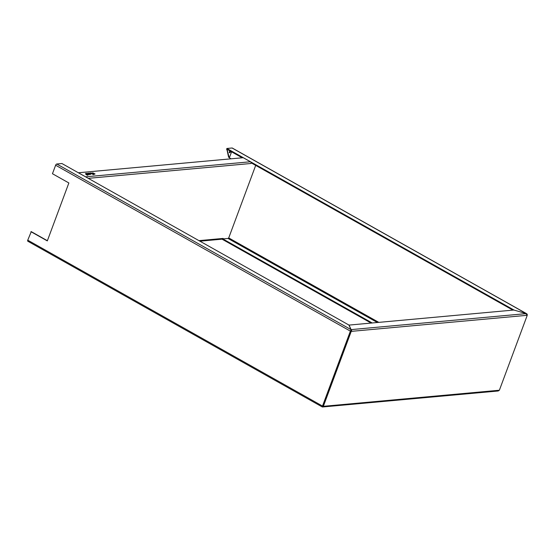 <?xml version="1.0" encoding="UTF-8"?>
<svg xmlns="http://www.w3.org/2000/svg" width="555" height="555" viewBox="0 0 555 555"><rect width="100%" height="100%" fill="white"/><g stroke="black" fill="none" stroke-linecap="round" stroke-linejoin="round"><path stroke-width="0.83" d="M230.977 158.827L228.924 157.391M526.806 314.616L527.208 314.185A1.283 0.617 119.4 0 1 527.111 314.983L527.056 315.129M498.605 390.796L498.633 390.38M372.176 322.968L222.812 238.907M371.108 323.065L222.042 239.17M526.043 314.144L526.258 313.561L513.833 310.037M513.854 309.974L226.891 148.469L232.073 147.998A1.283 0.617 -60.6 0 1 232.274 148.032A1.283 0.617 -60.6 0 1 232.413 148.185M226.891 148.469L226.676 149.052L242.223 157.8M251.082 162.788L512.869 310.12M322.358 406.877L350.739 331.092L322.816 406.433L322.205 406.836M47.383 240.717L31.267 231.643L27.75 240.176L322.51 406.066L350.385 331.127L55.625 165.23L52.461 173.729L68.862 182.963L47.314 240.905L30.913 231.678M55.625 165.23A1.283 0.617 -60.6 0 1 56.763 164.009L61.945 163.531L348.908 325.036L350.94 329.573L350.739 331.092L351.232 331.37L323.357 406.315L499.375 390.234L527.25 315.296L351.232 331.37C351.842 331.155 351.828 330.627 351.183 329.788L350.739 331.092M56.763 164.009L350.94 329.573L350.989 330.669M350.892 330.287A1.283 0.617 119.4 0 0 350.385 331.127M322.51 406.066A1.283 0.617 119.4 0 0 322.413 406.87M28.027 241.265A1.283 0.617 -60.6 0 1 27.826 241.231A1.283 0.617 -60.6 0 1 27.75 240.176M93.448 174.242L91.027 172.876L93.58 174.152M93.164 174.083L92.99 174.617M90.631 173.798L88.675 173.146L90.451 173.659L89.82 173.042L91.089 173.757L90.666 174.187M88.398 174.7L85.976 173.34L88.529 174.61M88.106 174.541L87.94 175.082M85.838 176.983A1.283 1.075 -95.2 0 0 85.623 176.823L78.408 172.758L243.236 157.703L250.451 161.769A1.283 1.075 84.8 0 1 251.006 163.482L251.089 162.83M87.669 175.283L86.136 174.665L87.669 175.283M85.969 173.535L88.099 174.735L86.302 174.124L85.685 173.375L85.713 174.152M89.473 174.589L87.079 173.257L90.063 174.312L88.335 173.181L90.52 174.409L87.655 173.486L89.528 174.582M91.027 173.07L93.157 174.27L91.353 173.659L90.736 172.91L90.77 173.694M94.35 174.145L94.676 173.937L93.15 173.479L93.629 173.34L92.636 172.785L95.078 173.999L94.35 174.145M94.163 174.069L93.85 174.568M255.702 165.383L228.764 237.817L228.195 238.428L223.131 238.893L223.131 238.428A1.283 1.075 84.8 0 1 222.264 239.15L199.932 241.189M322.573 406.357L323.357 406.315C323.787 406.6 323.489 406.829 322.469 406.988L498.119 390.998M526.757 315.018L527.25 315.296L526.279 313.617L351.093 329.615L349.06 325.084L513.881 310.03L526.279 313.617M350.878 330.197L351.183 329.788M499.375 390.234L497.904 390.963M230.145 151.002A1.068 0.513 -60.6 0 1 230.048 151.453A1.068 0.513 -60.6 0 1 229.264 152.424M230.637 151.279A1.068 0.513 -60.6 0 1 230.54 151.73A1.068 0.513 -60.6 0 1 229.423 152.715A1.068 0.513 -60.6 0 1 229.361 151.834A1.068 0.513 -60.6 0 1 230.02 150.932M229.104 157.474L228.598 157.162L226.863 149.156M226.752 149.448L227.356 149.434M228.598 157.162L229.09 157.44L227.217 149.989L226.724 149.711M231.588 151.813L229.472 157.509L228.66 157.245M378.787 322.365L228.722 237.915M228.015 238.449L377.358 322.497M232.073 147.998L526.258 313.561M250.451 161.769L85.623 176.823M198.94 240.634L223.131 238.428M251.006 163.482L88.259 178.342M526.688 313.735L232.274 148.032M350.968 330.579L350.926 329.892M322.24 406.933L27.826 241.231M90.507 173.854L90.285 174.43"/></g></svg>
